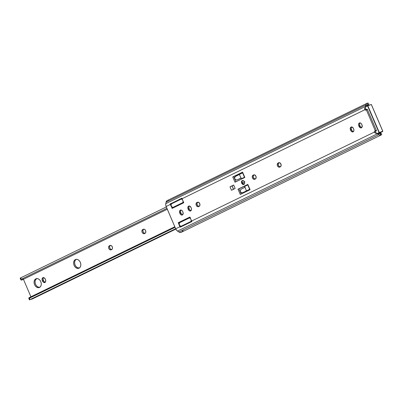 <?xml version="1.0" encoding="UTF-8"?>
<svg xmlns="http://www.w3.org/2000/svg" width="403" height="403" viewBox="0 0 403 403"><rect width="100%" height="100%" fill="white"/><g stroke="black" fill="none" stroke-linecap="round" stroke-linejoin="round"><path stroke-width="0.6" d="M199.097 206.376A2.217 1.637 -109.9 0 1 197.143 204.608A2.217 1.637 -109.9 0 1 197.863 202.19L197.389 202.296A2.217 1.637 70.1 0 1 197.51 202.246A2.217 1.637 70.1 0 1 199.737 203.611A2.217 1.637 70.1 0 1 199.132 206.361L197.641 206.674L196.463 205.686L196.08 203.651L196.866 202.548L198.357 202.235L199.737 203.611L199.807 205.621L198.608 206.618A2.217 1.637 70.1 0 1 198.493 206.668A2.217 1.637 70.1 0 1 196.231 205.223A2.217 1.637 70.1 0 1 196.866 202.548L197.863 202.19L197.077 203.293L197.117 204.528L197.994 205.948L199.304 206.356M255.311 179.018A2.217 1.637 -109.9 0 1 253.351 177.244A2.217 1.637 -109.9 0 1 254.076 174.826L253.603 174.932A2.217 1.637 70.1 0 1 253.719 174.882A2.217 1.637 70.1 0 1 255.95 176.247A2.217 1.637 70.1 0 1 255.346 178.997L253.855 179.31L252.671 178.322L252.288 176.292L253.079 175.184L254.57 174.877L255.95 176.247L256.016 178.257L254.822 179.254A2.217 1.637 70.1 0 1 254.701 179.305A2.217 1.637 70.1 0 1 252.439 177.859A2.217 1.637 70.1 0 1 253.079 175.184L254.076 174.826L253.286 175.93L253.331 177.169L254.202 178.584L255.512 178.992M280.297 166.852A2.217 1.637 -109.9 0 1 278.342 165.079A2.217 1.637 -109.9 0 1 279.062 162.661L278.589 162.767A2.217 1.637 70.1 0 1 278.71 162.716A2.217 1.637 70.1 0 1 280.936 164.081A2.217 1.637 70.1 0 1 280.332 166.832L278.841 167.144L277.662 166.157L277.279 164.127L278.065 163.024L279.556 162.711L280.936 164.081L281.007 166.091L279.808 167.089A2.217 1.637 70.1 0 1 279.692 167.139A2.217 1.637 70.1 0 1 277.43 165.693A2.217 1.637 70.1 0 1 278.065 163.024L279.062 162.661L278.277 163.764L278.458 165.411L279.193 166.424L280.503 166.827M242.248 180.625A2.065 1.526 70.1 0 1 242.359 180.574A2.065 1.526 70.1 0 1 244.47 181.924A2.065 1.526 70.1 0 1 243.875 184.418L242.661 184.337L241.684 183.189L241.513 181.652L242.248 180.625L243.457 180.705L244.44 181.849L244.611 183.39L243.875 184.418A2.065 1.526 70.1 0 1 243.765 184.463A2.065 1.526 70.1 0 1 241.654 183.113A2.065 1.526 70.1 0 1 242.248 180.625L242.248 180.625M379.278 133.035A2.952 1.431 123.8 0 1 380.417 132.975L379.278 133.529L380.417 132.975L380.497 133.554L379.445 133.6L381.359 134.884L379.455 135.02L377.384 133.796L177.522 231.09L178.851 231.982L378.765 134.662L376.936 133.635L378.326 133.131L376.936 133.635L375.143 133.01L374.483 132.028L191.632 221.035A3.939 2.645 64 0 0 191.823 221.443L180.086 227.161A3.939 2.645 -116 0 1 179.889 226.753L175.693 228.798L179.889 226.753L178.257 222.713L189.778 217.086L191.632 221.035L374.483 132.028A1.28 0.947 70.1 0 1 374.956 130.879L376.316 130.345L375.284 130.718L366.372 109.928L365.768 110.16L364.922 109.717L182.07 198.729L183.703 202.769L172.182 208.396L170.328 204.442L166.132 206.487L175.693 228.798A3.939 2.645 64 0 0 177.522 231.09L377.384 133.796L375.364 133.121L376.483 132.718L375.364 133.121L374.624 132.461L375.631 132.098L374.624 132.461L374.483 132.028L374.558 131.323L375.284 130.718L366.372 109.928L366.045 110.09A1.28 0.947 70.1 0 1 365.974 110.12A1.28 0.947 70.1 0 1 364.922 109.717L364.705 109.324L365.717 108.956L364.705 109.324L364.634 108.82L365.995 104.866L166.076 202.18L165.769 203.666L365.632 106.372L165.769 203.666A3.939 2.645 64 0 0 166.132 206.487L170.328 204.442A3.939 2.645 -116 0 1 170.167 204.024L181.909 198.306A3.939 2.645 64 0 0 182.07 198.729L364.922 109.717L364.695 108.442L365.853 107.918L364.735 108.321L365.435 106.8L366.282 106.493L365.435 106.8L366.614 103.621L367.727 103.077L367.279 105.218L368.095 104.609L368.523 105.218L367.783 105.581L368.523 105.218A2.952 1.652 11.8 0 1 368.508 105.319M366.765 109.797L366.176 109.606L367.209 109.102L366.176 109.606L365.919 109.354A1.28 0.947 -109.9 0 0 366.735 109.797M173.018 207.988L183.733 202.679L171.97 208.275L173.063 208.024M375.233 130.869L375.954 130.517L375.48 131.665A1.28 0.947 -109.9 0 1 375.954 130.517L375.233 130.869M189.944 217.131L178.247 222.919L190.035 217.308L179.244 222.557L178.302 222.673L189.788 217.081L191.632 221.035A3.939 2.645 64 0 0 191.823 221.443L180.086 227.161A3.939 2.645 -116 0 1 179.889 226.753L178.302 222.673L189.944 217.131M181.043 209.988L180.524 210.915L180.71 212.562L181.466 214.008L182.735 214.718M189.37 205.933L188.856 206.86L189.037 208.507L189.793 209.953L191.062 210.663M351.769 126.88L351.199 128.199L351.436 129.449L352.192 130.899L353.461 131.61M360.101 122.824L359.582 123.746L359.768 125.398L360.524 126.844L361.793 127.555M238.989 188.831L241.211 194.014L238.989 188.831L237.992 189.193L247.83 184.403L250.097 189.692L240.259 194.478L237.992 189.193L247.875 184.509L238.989 188.831M242.626 172.262L233.74 176.585L235.967 181.768L233.74 176.585L232.743 176.947L242.581 172.157L244.848 177.446L235.009 182.232L232.743 176.947L242.581 172.157L244.848 177.446L235.009 182.232L232.743 176.947L242.626 172.262M233.513 189.37L231.468 190.241L229.992 186.806L232.042 185.934L233.468 189.264L232.042 185.934L233.71 185.123L229.992 186.806L233.664 185.017L235.14 188.453L231.468 190.241L229.992 186.806L233.664 185.017L235.14 188.453L231.69 190.135M367.123 105.636L367.204 105.4A2.342 1.577 -116 0 1 367.279 105.218A2.342 1.577 64 0 0 367.204 105.4L365.773 105.918L367.123 105.636M367.123 103.249L167.21 200.568A3.919 2.635 64 0 0 166.076 202.18L365.995 104.866A3.919 2.635 -116 0 1 367.123 103.249A3.919 2.635 -116 0 1 367.727 103.077L367.279 105.218L368.095 104.609L368.453 105.495M179.713 212.92L179.642 210.91L180.312 210.17L181.279 210.114L182.216 210.759L182.972 212.21L183.043 214.22L182.368 214.96L181.4 215.016L180.468 214.366L179.713 212.92A2.217 1.637 70.1 0 1 180.433 210.119A2.217 1.637 70.1 0 1 182.66 211.484L182.972 212.21A2.217 1.637 70.1 0 1 182.247 215.011A2.217 1.637 70.1 0 1 180.02 213.645L179.713 212.92L180.71 212.562L179.713 212.92M188.04 208.865L187.969 206.855L188.644 206.114L189.612 206.059L190.992 207.429L191.521 208.986L191.37 210.165L190.7 210.905L189.732 210.96L188.795 210.316L188.04 208.865A2.217 1.637 70.1 0 1 188.765 206.064A2.217 1.637 70.1 0 1 190.992 207.429L191.299 208.155A2.217 1.637 70.1 0 1 190.579 210.955A2.217 1.637 70.1 0 1 188.352 209.59L188.04 208.865L189.037 208.507L188.04 208.865M350.439 129.811L350.368 127.801L351.043 127.061L352.01 127.005L353.391 128.376L353.92 129.932L353.769 131.106L353.099 131.852L352.131 131.907L351.194 131.257L350.439 129.811A2.217 1.637 70.1 0 1 351.164 127.01A2.217 1.637 70.1 0 1 353.391 128.376L353.698 129.096A2.217 1.637 70.1 0 1 352.978 131.902A2.217 1.637 70.1 0 1 350.751 130.537L350.439 129.811L351.436 129.449L350.439 129.811M362.03 125.041L362.101 127.051L361.426 127.796L360.458 127.852L359.078 126.482L358.549 124.925L358.7 123.746L359.375 123.006L360.337 122.95L361.274 123.595L362.03 125.041A2.217 1.637 70.1 0 1 361.305 127.847A2.217 1.637 70.1 0 1 359.078 126.482L358.771 125.756A2.217 1.637 70.1 0 1 359.491 122.955A2.217 1.637 70.1 0 1 361.718 124.32L362.03 125.041M379.253 133.514L378.679 133.237L379.253 133.514A2.342 1.577 64 0 0 379.445 133.6A2.342 1.577 -116 0 1 379.253 133.514L377.823 134.028L379.253 133.514M379.918 132.854L380.563 133.106L380.497 133.554L379.445 133.6L381.359 134.884A3.919 2.635 -116 0 1 381.147 135.005A3.919 2.635 -116 0 1 378.765 134.662L178.851 231.982A3.919 2.635 64 0 0 181.229 232.324L381.147 135.005M366.372 109.928L367.405 109.556L366.372 109.928M368.72 104.221L368.03 104.881M368.74 103.571L368.79 103.944L368.74 103.571M368.176 103.103L367.727 103.077L368.176 103.103M381.671 134.597L381.359 134.884L381.671 134.597M381.772 133.972L380.422 132.975M380.754 133.675L381.56 133.741M181.834 231.876L180.871 232.455L179.536 232.34L176.972 230.652L175.693 228.798L165.875 205.767L165.693 204.326L166.076 202.18L167.205 200.568M368.508 105.329L368.775 104.05A2.952 1.652 -168.2 0 0 368.79 103.944M167.814 200.397L168.338 200.382M183.078 230.365L182.237 231.428M374.956 130.879L375.954 130.517L374.956 130.879M375.727 130.688L376.367 130.456L375.727 130.688M182.201 226.108A2.217 1.637 -109.9 0 0 182.322 226.068A2.217 1.637 -109.9 0 0 182.443 226.018L191.853 221.554L181.068 226.808L180.086 227.161L181.068 226.808L180.806 226.37L180.967 226.738L182.443 226.018L180.841 226.375A2.217 1.637 70.1 0 1 179.345 224.975L180.841 226.375L191.037 221.413L191.193 219.842M181.728 198.18L181.909 198.306A3.939 2.645 64 0 0 182.07 198.729L183.657 202.805L172.182 208.396L170.328 204.442A3.939 2.645 -116 0 1 170.167 204.024L181.829 198.195M171.26 203.404L170.237 203.772L171.26 203.404M240.259 194.478L237.992 189.193L247.83 184.403L250.097 189.692L240.259 194.478M242.747 180.443L241.961 181.844M242.596 183.687L244.087 184.332M242.616 180.514A2.065 1.526 -109.9 0 0 241.961 181.834M242.656 183.748A2.065 1.526 -109.9 0 0 244.001 184.347M360.03 122.885A2.217 1.637 -109.9 0 0 359.768 125.398L358.771 125.756L359.768 125.398L360.075 126.119L359.078 126.482L360.075 126.119A2.217 1.637 -109.9 0 0 361.768 127.555M351.703 126.94A2.217 1.637 -109.9 0 0 351.436 129.449L351.748 130.174L350.751 130.537L351.748 130.174A2.217 1.637 -109.9 0 0 353.436 131.61M189.304 205.998A2.217 1.637 -109.9 0 0 189.037 208.507L189.35 209.228L188.352 209.59L189.35 209.228A2.217 1.637 -109.9 0 0 191.037 210.663M180.972 210.054A2.217 1.637 -109.9 0 0 180.71 212.562L181.018 213.283L180.02 213.645L181.018 213.283A2.217 1.637 -109.9 0 0 182.705 214.718M181.879 226.224L191.163 221.771L181.622 226.32L190.604 221.977L191.037 221.413L180.841 226.375L181.622 226.32M174.101 207.218A2.217 1.637 -109.9 0 0 174.227 207.182A2.217 1.637 -109.9 0 0 174.348 207.132L172.746 207.49A2.217 1.637 70.1 0 1 171.25 206.084L172.746 207.49L182.942 202.523L183.098 200.956M173.784 207.333L183.068 202.885L173.784 207.333L182.509 203.087L182.942 202.523L172.746 207.49L173.527 207.429M174.041 207.233L172.973 207.918L172.711 207.48L172.872 207.847L183.068 202.885A2.217 1.637 -109.9 0 0 183.627 202.361M171.129 203.782L171.557 203.57L171.22 203.994L171.074 203.495L181.944 198.412L171.134 203.777M180.136 222.154L188.861 217.907L179.229 222.668M182.65 199.898L181.431 199.001L171.235 203.963L171.25 206.084A2.217 1.637 70.1 0 1 171.235 203.963L181.431 199.001L180.766 199.022L171.235 203.963L171.794 203.399M190.745 218.789L189.526 217.887L179.33 222.854L179.345 224.975A2.217 1.637 70.1 0 1 179.33 222.854L189.526 217.887L188.861 217.907L189.526 217.887A2.217 1.637 70.1 0 1 190.574 218.567M172.041 203.268L180.766 199.022L181.431 199.001A2.217 1.637 70.1 0 1 182.478 199.676M190.07 217.393L189.481 217.675L190.07 217.393M182.136 226.123L191.163 221.771A2.217 1.637 -109.9 0 0 191.727 221.247M181.98 198.498L181.385 198.79L181.98 198.498M182.06 198.709A2.217 1.637 -109.9 0 0 181.446 198.765A2.217 1.637 -109.9 0 0 181.325 198.815L182.292 198.76M183.143 201.238A2.217 1.637 70.1 0 1 182.942 202.523L182.509 203.087L183.068 202.885L183.743 202.14M179.224 222.673L179.894 222.285M190.156 217.595A2.217 1.637 -109.9 0 0 189.541 217.655A2.217 1.637 -109.9 0 0 189.42 217.706L190.387 217.65M191.244 220.129A2.217 1.637 70.1 0 1 191.037 221.413L190.604 221.977L191.163 221.771L191.838 221.03M244.692 186.121L244.621 186.458L247.769 184.927L247.825 184.594L244.591 186.246L246.435 190.871L242.858 192.674L249.835 189.244L246.435 190.871L249.643 189.309L247.769 184.927L244.621 186.458L246.435 190.871A6.524 0.348 -23.2 0 1 242.858 192.674L241.392 192.705L240.309 191.652L240.294 190.135L241.306 189.057A6.524 0.348 156.8 0 0 244.888 187.259L241.306 189.057L240.294 190.135L240.309 191.652L241.795 192.81M240.999 178.01L241.387 178.877L241.876 178.892L244.843 177.426L241.629 178.982L241.326 178.776L244.475 177.244L244.777 177.446L244.475 177.244L241.326 178.776L240.934 178.04A6.524 0.348 -23.2 0 1 237.357 179.839L236.259 179.975L235.246 179.451L234.692 178.443L234.793 177.3L235.488 176.408L239.387 174.423L240.999 178.01M244.722 177.154L242.782 172.791L244.475 177.244L242.596 172.862L239.387 174.423L242.782 172.791L244.722 177.154M244.676 186.126L247.9 184.564L247.769 184.927L249.835 189.244L246.686 190.775A6.821 0.363 -23.2 0 1 242.893 192.679L242.138 192.836M232.108 185.904L233.533 189.234L232.108 185.904M248.016 184.836L249.835 189.244L248.016 184.836M236.637 180.005L235.246 179.451L234.692 178.443L234.793 177.3L235.805 176.227A6.524 0.348 156.8 0 0 239.387 174.423L240.934 178.04L237.357 179.839L236.294 179.975M237.045 179.96L236.672 180.005L237.045 179.96M241.014 178.05A6.821 0.363 -23.2 0 1 237.392 179.844L241.185 177.94M242.425 183.32L242.248 182.977L244.873 181.703L242.153 183.002L244.228 184.191M243.775 184.252L244.334 184.146M242.248 182.977L244.173 184.211M367.571 105.868L365.355 106.946L367.571 105.868L379.037 132.622L367.627 105.636L371.319 104.498L382.785 131.247L379.294 132.511L367.823 105.757L367.571 105.868L371.319 104.498L382.785 131.247L379.294 132.511L367.823 105.757L367.571 105.868L367.823 105.757M376.986 133.615L379.294 132.511L376.986 133.615M367.209 109.102L376.508 130.794L375.475 131.297L376.508 130.794L367.209 109.102M382.734 131.494L379.294 132.511L377.233 133.731L382.734 131.494L379.943 132.849L382.785 131.247M367.601 105.651L365.501 106.674L371.37 104.483L382.835 131.237M371.319 104.498L367.637 105.636M35.837 278.836A4.68 3.456 70.1 0 1 36.084 278.73A4.68 3.456 70.1 0 1 40.859 281.783A4.68 3.456 70.1 0 1 39.514 287.42L38.184 287.671L36.774 287.233L35.499 286.17L34.562 284.644L34.094 282.886L34.169 281.163L34.784 279.742L35.837 278.836L37.167 278.579L38.577 279.017L39.852 280.085L40.789 281.611L41.257 283.369L41.182 285.092L40.567 286.513L39.514 287.42A4.68 3.456 70.1 0 1 39.267 287.525A4.68 3.456 70.1 0 1 34.492 284.473A4.68 3.456 70.1 0 1 35.837 278.836L36.346 278.649L35.837 278.836M43.61 277.516L43.091 278.443L43.272 280.09L42.275 280.453A2.217 1.637 70.1 0 1 43 277.647A2.217 1.637 70.1 0 1 45.227 279.012L45.539 279.737A2.217 1.637 70.1 0 1 44.935 282.488L43.317 282.181L42.275 280.453L42.093 278.8L42.879 277.697L44.496 278.005L45.539 279.737L45.72 281.385L44.935 282.488A2.217 1.637 70.1 0 1 44.814 282.538A2.217 1.637 70.1 0 1 42.587 281.173L43.584 280.815A2.217 1.637 -109.9 0 0 45.272 282.246M75.386 259.582A4.68 3.456 70.1 0 1 75.638 259.477A4.68 3.456 70.1 0 1 80.414 262.529A4.68 3.456 70.1 0 1 79.064 268.166L77.734 268.423L76.323 267.98L75.054 266.917L74.112 265.391L73.643 263.633L73.724 261.91L74.333 260.489L75.386 259.582L76.716 259.325L78.127 259.764L79.401 260.832L80.343 262.358L80.807 264.116L80.731 265.839L80.116 267.26L79.064 268.166A4.68 3.456 70.1 0 1 78.817 268.272A4.68 3.456 70.1 0 1 74.041 265.219A4.68 3.456 70.1 0 1 75.386 259.582L75.895 259.396L75.386 259.582M31.066 299.152A1.773 1.189 64 0 0 31.897 299.172L175.834 229.1M36.834 278.473L35.414 280.04L35.061 281.642L35.257 283.415L35.978 285.092L37.106 286.412L38.471 287.178L39.872 287.274M144.964 233.357A2.217 1.637 -109.9 0 1 143.005 231.584A2.217 1.637 -109.9 0 1 143.73 229.166L143.256 229.272A2.217 1.637 70.1 0 1 143.372 229.221A2.217 1.637 70.1 0 1 145.634 230.667A2.217 1.637 70.1 0 1 144.999 233.342L144.476 233.594A2.217 1.637 70.1 0 1 144.355 233.644A2.217 1.637 70.1 0 1 142.093 232.199A2.217 1.637 70.1 0 1 142.733 229.529L143.886 229.156L144.868 229.579L145.604 230.587L145.785 232.239L145.271 233.161L144.168 233.695L143.176 233.508L142.324 232.662L141.906 231.448L142.058 230.269L143.765 229.151L143.055 229.911L142.984 231.508L143.856 232.929L145.166 233.337M43.539 277.581A2.217 1.637 -109.9 0 0 43.272 280.09L44.028 281.536L45.302 282.246M111.641 249.578A2.217 1.637 -109.9 0 1 109.687 247.805A2.217 1.637 -109.9 0 1 110.412 245.387L109.933 245.492A2.217 1.637 70.1 0 1 110.054 245.442A2.217 1.637 70.1 0 1 112.316 246.888A2.217 1.637 70.1 0 1 111.681 249.563L111.152 249.815A2.217 1.637 70.1 0 1 111.037 249.865A2.217 1.637 70.1 0 1 108.775 248.419A2.217 1.637 70.1 0 1 109.409 245.749L110.568 245.372L111.55 245.8L112.427 247.22L112.467 248.455L111.948 249.381L110.85 249.915L109.858 249.729L109.006 248.883L108.583 247.669L108.739 246.49L109.137 245.926L110.447 245.372L109.737 246.127L109.661 247.729L110.538 249.15L111.848 249.558M76.384 259.22L75.331 260.126L74.721 261.552L74.641 263.27L75.109 265.028L76.051 266.559L77.321 267.622L79.421 268.02M20.15 278.161L20.714 277.833L20.15 278.161L20.926 278.669M22.014 279.964L20.891 279.884L21.309 279.229L20.714 277.833L166.328 206.946L20.714 277.833L21.309 279.229L166.928 208.346L21.309 279.229L20.891 279.884L21.55 280.125A3.919 2.635 64 0 0 21.984 279.979L167.31 209.238M23.424 279.279L30.92 296.779L23.424 279.279M29.192 298.291L175.058 227.317L29.439 298.2L30.039 299.595L175.658 228.713L29.479 299.923L175.678 228.753L29.479 299.923L30.039 299.595L29.439 298.2L29.192 298.291M174.811 226.733L29.142 297.646A3.919 2.635 64 0 0 29.071 297.681M29.701 299.137L29.479 299.923L28.724 298.165M22.986 278.805L22.417 279.682M32.391 298.502L32.245 298.85M32.013 299.097L31.006 299.122M30.034 297.459L30.568 297.545M76.152 259.346A4.68 3.456 -109.9 0 0 74.973 264.685A4.68 3.456 -109.9 0 0 79.295 268.04M43.584 280.815L42.587 281.173L42.275 280.453L43.272 280.09L43.584 280.815M36.602 278.599A4.68 3.456 -109.9 0 0 35.424 283.939A4.68 3.456 -109.9 0 0 39.746 287.294M181.723 226.29L182.322 226.068M173.628 207.399L174.227 207.182M180.086 222.179L188.886 217.897M171.99 203.288L180.791 199.006M180.841 198.986L181.446 198.765M188.936 217.872L189.541 217.655M242.833 180.509L242.007 181.567L242.153 183.002M382.739 131.489L379.948 132.849M20.15 278.156L20.906 279.919"/></g></svg>
